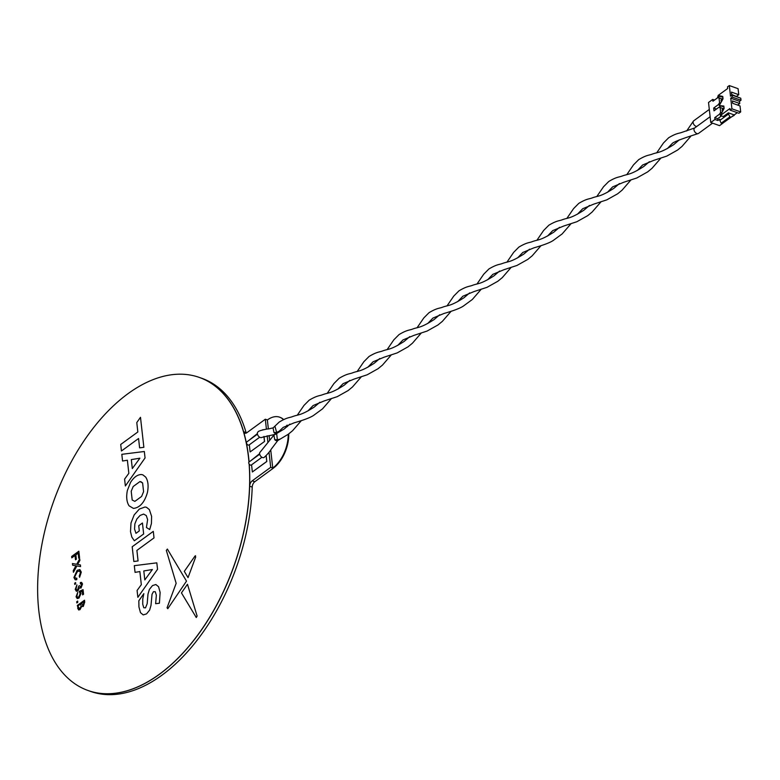 <?xml version="1.0" encoding="UTF-8"?>
<svg xmlns="http://www.w3.org/2000/svg" width="780" height="780" viewBox="0 0 780 780"><rect width="100%" height="100%" fill="white"/><g stroke="black" fill="none" stroke-linecap="round" stroke-linejoin="round"><path stroke-width="1.17" d="M124.595 479.125L125.366 485.979L145.051 457.957L144.329 451.503L121.816 454.321L122.567 461.019L127.374 460.219L128.836 473.323L124.595 479.125L125.366 485.979L145.051 457.957L144.329 451.503L121.816 454.321L122.567 461.019L127.364 460.219M184.304 571.37L188.038 577.609L195.712 556.959L194.99 556.062L184.304 571.37L188.038 577.609L195.712 556.959L194.99 556.062L195.546 555.721L194.99 556.062M196.092 617.341L197.106 616.044L187.473 584.269L181.447 592.898L196.277 617.516L197.106 616.044L187.473 584.269L181.447 592.898M167.066 607.776L167.778 608.702L186.498 581.129L167.368 549.052L166.335 550.407L176.163 583.303L167.066 607.776L167.778 608.702L186.498 581.129L167.368 549.052L166.335 550.417M76.869 602.959L77.785 602.287L77.649 601.048L76.723 601.721L76.869 602.959L77.785 602.287L77.649 601.048L76.723 601.721L76.859 602.959M78.79 596.885L77.513 597.246L76.898 596.164L77.766 592.293L76.069 596.768L77.22 598.572L78.985 598.075L80.993 593.551L80.32 592.186L82.241 591.318L82.641 594.877L83.558 594.204L83.05 589.641L79.248 591.347L80.126 593.814L78.79 596.885L77.513 597.246L76.898 596.164L77.766 592.293L76.069 596.768L77.22 598.572L78.985 598.075L80.993 593.551L80.32 592.186L82.241 591.318L82.641 594.877L83.558 594.204L83.05 589.641L79.248 591.337L80.126 593.814M77.717 589.66L76.703 589.914L76.079 588.812L76.928 584.893L75.241 589.368L76.352 591.25L77.854 590.899L79.423 587.798L80.993 588.071L82.514 583.996L81.578 582.367L80.359 582.533L80.398 583.83L81.169 583.713L80.398 583.83L81.695 584.639L80.828 586.852L80.145 587.048L80.828 586.852L79.511 585.673L78.673 586.15L77.717 589.66L76.703 589.914L76.079 588.812L76.937 584.893L75.241 589.368L76.352 591.25L77.854 590.899L79.423 587.798L80.993 588.071L82.514 583.996L81.578 582.367L80.359 582.533L80.398 583.83L81.686 584.639M74.792 584.464L75.709 583.791L75.572 582.553L74.656 583.225L74.792 584.464L75.709 583.791L75.572 582.553L74.646 583.225L74.792 584.464M73.915 577.522L75.221 579.813L76.742 579.696L76.83 578.165L75.611 578.312L74.724 576.781L77.308 571.682L79.492 570.97L80.447 572.647L79.238 576.147L79.609 577.337L81.286 572.111L79.843 569.566L77.152 570.326L73.915 577.522L75.221 579.813L76.742 579.696L76.83 578.165L75.611 578.312L74.724 576.781L77.308 571.682L79.492 570.97L80.447 572.647M72.442 563.55L72.628 565.207L75.904 565.773L73.242 570.677L73.427 572.306L76.888 565.939L80.564 566.572L80.379 564.915L77.61 564.437L79.872 560.43L79.687 558.802L76.713 564.281L72.442 563.55L72.628 565.207L75.904 565.773M71.799 557.827L75.026 555.467L75.514 559.786L76.343 559.182L75.855 554.863L78.166 553.186L78.731 558.236L79.56 557.632L78.838 551.216L71.653 556.471L71.799 557.827L75.026 555.467L75.514 559.786L76.343 559.182L75.855 554.863L78.166 553.186L78.731 558.236L79.56 557.632L78.838 551.216L71.653 556.471L71.799 557.827M77.62 608.059L78.663 609.96L80.008 609.638L81.637 606.45L83.284 606.44L84.728 602.082L84.513 600.21L77.327 605.456L78.663 609.96L80.008 609.638L81.637 606.45L83.284 606.44L84.728 602.082L84.513 600.21L77.327 605.456M248.966 462.052A166.14 95.764 -70.4 0 0 199.319 377.423A166.14 95.764 -70.4 0 0 53.43 501.881A166.14 95.764 -70.4 0 0 88.013 690.495A166.14 95.764 -70.4 0 0 159.393 674.232A166.14 95.764 -70.4 0 0 249.122 463.983M137.085 590.47L137.855 597.324L157.541 569.303L156.819 562.848L134.306 565.666L135.057 572.364L139.864 571.565L141.326 584.668L137.085 590.47L137.855 597.324L157.541 569.303L156.819 562.848L134.306 565.666L135.057 572.364L139.854 571.565M132.191 546.76L133.838 561.483L138.079 560.947L136.9 550.397L154.021 537.898L153.29 531.365L132.191 546.76L133.838 561.483L138.079 560.947L136.9 550.397L154.021 537.898L153.28 531.365L132.191 546.76M140.488 612.661L143.218 614.903L146.552 613.88L149.633 610.096L150.998 605.407L152.032 594.292L153.436 591.698L155.269 591.727L156.341 595.179L155.639 603.7L159.393 603.223L160.134 592.449L158.584 586.736L155.864 584.522L152.49 585.585L149.389 589.397L147.995 594.106L147.176 603.7L145.499 607.864L143.774 607.737L142.73 604.188L142.769 598.933L143.842 593.648L138.84 600.766L138.938 606.918L140.488 612.661L143.218 614.903L146.552 613.88L149.633 610.096L150.998 605.407L152.032 594.292L153.436 591.698L155.259 591.727M145.499 607.864L143.774 607.737L142.73 604.188L142.769 598.933L143.842 593.648L138.84 600.766M155.854 584.522L158.584 586.736L160.134 592.449L159.393 603.223L155.639 603.7L156.341 595.179M131.82 537.04L134.326 540.784L143.666 533.959L142.438 523.01L138.733 525.72L139.308 530.897L135.974 533.325L134.55 529.054L134.872 523.867L136.832 519.041L140.088 515.434L143.618 514.078L146.279 515.56L147.615 519.597L146.435 527.514L149.711 529.542L151.427 523.526L151.603 516.35L149.38 509.623L146.484 507.302L145.022 507.01L139.367 509.048L134.15 514.946L130.991 523.01L130.494 531.638L131.82 537.04L134.326 540.784L143.666 533.959L142.438 523.01L138.723 525.72M120.715 444.464L121.446 450.996L138.567 438.506L139.61 447.847L143.861 447.32L140.488 417.31L136.783 422.584L137.836 431.974L120.715 444.464L121.446 450.996L138.567 438.506L139.61 447.847L143.861 447.32L140.488 417.31L136.783 422.584M129.07 505.82L133.448 508.414C139.942 507.653 144.602 502.33 147.44 492.424C148.688 485.998 148.122 480.899 145.714 477.116L142.828 474.835L141.346 474.532C137.456 474.591 133.848 477.214 130.533 482.42L127.355 490.523C126.106 496.967 126.682 502.067 129.07 505.82L133.448 508.414C139.942 507.653 144.612 502.33 147.44 492.424C148.688 485.998 148.122 480.899 145.724 477.116L142.828 474.835L141.346 474.532M88.052 690.514A166.14 95.764 -70.4 0 0 88.101 690.534A166.14 95.764 -70.4 0 0 159.481 674.261A166.14 95.764 -70.4 0 0 249.22 464.129M261.934 457.265L251.326 465.007A1.901 1.19 -126.1 0 1 250.38 465.075A1.901 1.19 -126.1 0 1 248.908 463.573A1.901 1.19 -126.1 0 1 249.083 461.945A166.14 95.764 -70.4 0 0 199.407 377.452A166.14 95.764 -70.4 0 0 199.358 377.432L201.961 378.358A166.14 95.764 -70.4 0 1 246.09 432.549A4.748 2.74 109.6 0 0 246.285 433.056M83.879 601.614L81.569 603.291L83.177 605.592L83.879 601.614L81.569 603.291L83.177 605.592L82.397 605.758L83.177 605.592M80.837 603.827L78.166 605.777L78.302 607.015L79.911 608.78L81.013 606.265L80.837 603.827L78.166 605.777L78.302 607.015L79.911 608.78L79.092 608.946L79.911 608.78M73.242 570.677L73.427 572.306L76.888 565.939L80.564 566.572L80.379 564.915L78.361 564.564M77.61 564.437L79.872 560.43L79.687 558.802L76.713 564.281M79.238 576.147L79.609 577.337L81.286 572.111L79.833 569.566L77.152 570.326M80.828 586.852L79.511 585.673L78.673 586.15M144.807 579.901L152.383 569.527L143.803 570.95L144.807 579.901L143.803 570.95L152.383 569.527M135.974 533.325L134.55 529.054L134.862 523.867L136.832 519.032L140.088 515.434L143.618 514.078L146.279 515.56M146.435 527.514L149.711 529.542L151.427 523.526L151.603 516.35L149.38 509.623L146.484 507.302L145.022 507.01M132.317 468.556L139.893 458.191L131.313 459.605L132.317 468.556M139.893 458.191L131.313 459.605L132.317 468.565M142.603 482.956L139.942 481.582L133.185 486.525L131.216 491.273L132.191 500.009L134.852 501.374L141.609 496.441L143.588 491.683L142.603 482.956L141.034 481.777L139.942 481.582L133.185 486.515L131.216 491.273L132.191 500.009L134.852 501.374M249.317 444.795L250.117 451.932L264.566 441.46L264.001 436.439M263.25 429.692L262.509 429.868M264.488 441.431L263.933 436.459M257.371 433.631L248.83 440.456M250.117 451.932L264.566 441.46M266.428 429.185L265.317 419.231L246.831 432.724A4.748 2.74 109.6 0 1 244.793 433.192A4.748 2.74 109.6 0 1 243.535 431.642A166.14 95.764 -70.4 0 0 199.407 377.452M88.013 690.495L88.101 690.534A166.14 95.764 -70.4 0 0 249.649 486.194A4.748 2.74 109.6 0 1 252.232 480.821L270.709 467.327L272.756 468.058L270.719 449.914M88.101 690.534L90.656 691.441A166.14 95.764 -70.4 0 0 252.213 487.1A4.748 2.74 109.6 0 1 254.787 481.728L273.263 468.234A28.48 16.419 109.6 0 0 288.736 433.904M269.597 439.93L269.11 435.572M268.369 428.971L267.365 419.962A28.48 16.419 109.6 0 1 279.601 417.173A28.48 16.419 109.6 0 1 283.413 419.65M265.317 419.231L267.365 419.962M270.709 467.327L269.022 452.254M267.901 442.328L267.169 435.796M259.613 453.668L251.072 460.493M251.56 464.841L252.359 471.968L266.74 461.467L266.097 455.715M252.359 471.968L266.809 461.497L266.156 455.647M279.854 417.271A28.48 16.419 109.6 0 1 280.108 417.358A28.48 16.419 109.6 0 1 283.637 419.552M287.177 425.149A28.48 16.419 109.6 0 1 287.576 426.299M286.796 425.315A28.48 16.419 109.6 0 1 287.206 426.621M288.229 434.284A28.48 16.419 109.6 0 1 272.756 468.058L273.263 468.234M259.681 437.229L249.073 444.97A1.901 1.19 -126.1 0 1 246.997 444.132A1.901 1.19 -126.1 0 1 246.841 441.899L257.449 434.158M273.975 432.529L273.058 427.937L274.901 426.182L276.9 433.358A3.325 2.077 -126.1 0 1 273.975 432.529L276.549 432.539L279.289 431.116L276.9 433.358M275.028 434.382L261.895 437.375A3.325 2.077 -126.1 0 1 258.268 435.913A3.325 2.077 -126.1 0 1 257.985 432.003C257.927 430.609 269.519 428.425 268.515 428.951L273.205 427.84M696.793 126.448A3.325 2.077 -126.1 0 1 696.014 126.311A3.325 2.077 -126.1 0 1 693.527 123.942A3.325 2.077 -126.1 0 1 693.449 121.076A3.325 2.077 -126.1 0 1 693.712 120.812L709.303 109.434M728.51 114.046L729.875 116.844L721.188 123.181L719.823 120.383L728.51 114.046L728.374 112.846L734.224 114.923L737.295 112.681M734.224 114.923L722.29 123.571L730.977 117.234L729.875 116.844M722.719 123.328L719.54 125.639L710.775 122.518L708.523 102.482L712.715 99.421L714.519 100.055M729.319 85.566L730.509 96.194L732.001 95.102L740.776 98.212L741 100.22L739.499 101.312L739.752 103.516L732.44 100.922L732.712 103.321L740.015 105.924L740.698 111.93L738.894 113.246L730.129 110.126L729.943 108.527L720.359 115.518L724.103 108.449L723.83 106.051L719.248 105.602L723.021 98.836L722.758 96.428L718.107 95.482L727.701 88.481L727.516 86.882L729.319 85.566L738.085 88.686L738.758 94.702L736.632 96.252M739.089 97.617L731.718 94.507L731.455 92.098L738.758 94.702M739.752 103.516L737.626 105.066M730.977 117.234L734.273 115.323M740.698 111.93L731.923 108.82L730.129 110.126M739.499 101.312L730.733 98.192L731.923 108.82M741 100.22L732.225 97.1L730.733 98.192M732.001 95.102L732.225 97.1M719.394 96.418L717.317 98.017M717.308 97.948L718.156 95.911M712.715 99.421L712.92 101.224L717.717 97.724L719.024 97.851L719.569 102.658L718.477 104.539L713.69 108.04L714.002 110.838L718.789 107.347L720.106 107.474L720.642 112.281L719.56 114.153L714.763 117.653L717.688 118.696L717.892 120.5L719.687 119.184L719.823 120.383M717.892 120.5L714.967 119.457L710.775 122.518M721.188 123.181L722.29 123.571M720.359 115.518L723.284 116.561L728.374 112.846M722.407 111.384A3.325 2.077 -126.1 0 1 722.797 108.752A3.325 2.077 -126.1 0 1 723.041 108.615L724.035 107.884M721.325 101.77A3.325 2.077 -126.1 0 1 721.724 99.128A3.325 2.077 -126.1 0 1 721.958 98.992L722.962 98.26M714.763 117.653L714.967 119.457M721.49 115.928L717.688 118.696M718.166 95.989L722.846 97.198M719.248 105.602L723.918 106.811M719.024 97.851L721.958 98.992M719.56 114.153L720.593 114.523M720.642 112.281L721.675 112.651M720.106 107.474L723.041 108.615M713.69 108.04L716.479 109.034M720.671 106.109L718.965 107.357M718.477 104.539L719.511 104.9M719.569 102.658L720.603 103.028M277.68 440.583A3.325 2.077 -126.1 0 1 276.159 440.622A3.325 2.077 -126.1 0 1 274.765 439.725L273.887 435.133L260.227 452.049A3.325 2.077 -126.1 0 0 259.915 454.896A3.325 2.077 -126.1 0 0 262.499 457.538A3.325 2.077 -126.1 0 0 264.147 457.411C267.384 454.418 269.802 451.591 271.411 448.929L277.807 440.505L277.358 439.754L280.088 439.15L288.181 434.314L292.578 430.716L301.236 420.742M276.598 433.66L273.985 435.074M274.765 439.725L277.358 439.754L276.734 434.138M712.569 123.162L698.519 133.419A3.325 2.077 -126.1 0 1 698.285 133.555A3.325 2.077 -126.1 0 1 696.901 133.555A3.325 2.077 -126.1 0 1 694.288 130.923A3.325 2.077 -126.1 0 1 694.6 128.056A3.325 2.077 -126.1 0 1 694.824 127.92L681.886 132.376C678.961 133.497 676.718 132.961 668.645 137.768L663.448 143.003L656.692 152.851M252.213 487.1L249.649 486.194M243.535 431.642L246.09 432.549M252.232 480.821L254.787 481.728M279.601 417.173L280.108 417.358M274.901 426.182L279.23 422.048C287.303 417.232 289.546 417.778 292.471 416.647C298.984 414.17 300.183 415.974 314.223 407.082L319.878 402.236M279.289 431.116L283.15 427.411L294.235 422.799C303.995 420.01 310.45 417.544 313.599 415.399L322.53 408.847L331.188 398.873M337.837 389.132L343.054 383.682L354.149 379.06L367.195 374.79L378.046 368.716L382.444 365.118L391.102 355.144M327.19 393.393L333.938 383.546L339.134 378.31C347.217 373.503 349.459 374.039 352.385 372.918C358.888 370.441 360.087 372.235 374.127 363.344L379.792 358.507M397.751 345.394L402.968 339.944L414.063 335.332L427.108 331.052L437.96 324.977L442.348 321.38L451.015 311.405M387.094 349.654L393.851 339.807L399.048 334.581C407.121 329.764 409.363 330.301 412.298 329.18C418.802 326.703 420.001 328.507 434.041 319.615L439.696 314.769M457.665 301.655L462.881 296.205L473.967 291.593L487.022 287.323L497.874 281.239L502.261 277.641L510.919 267.667M447.008 305.916L453.765 296.078L458.962 290.843C467.035 286.036 469.277 286.572 472.202 285.441C478.715 282.974 479.915 284.768 493.954 275.876L499.609 271.031M517.569 257.927L522.785 252.476L533.881 247.855C543.64 245.066 550.095 242.609 553.244 240.464L562.166 233.912L570.833 223.938M506.922 262.187L513.669 252.34L518.866 247.104C526.939 242.297 529.191 242.833 532.116 241.712C538.619 239.236 539.818 241.04 553.858 232.138L559.523 227.302M577.483 214.188L582.699 208.738L593.785 204.126L606.84 199.846L617.692 193.772L622.079 190.174L630.737 180.2M566.826 218.449L573.583 208.611L578.779 203.375C586.852 198.559 589.095 199.095 592.03 197.974C598.533 195.497 599.732 197.301 613.772 188.409L619.427 183.563M637.387 170.45L642.603 165.009L653.698 160.387L666.754 156.117L677.596 150.043L681.993 146.435L690.651 136.461M626.74 174.72L633.496 164.873L638.693 159.637C646.766 154.83 649.009 155.366 651.934 154.235C658.447 151.768 659.646 153.562 673.686 144.671L679.341 139.825M686.644 130.982L693.449 121.076M259.691 454.204L249.083 461.945M277.807 440.505L280.088 439.15M276.569 433.543L284.261 428.951L289.926 424.106M307.885 410.992L313.102 405.551L324.197 400.93L337.243 396.659L348.094 390.585L352.482 386.977L361.15 377.003M297.229 415.262L303.985 405.415L309.182 400.179C317.255 395.372 319.498 395.909 322.433 394.777C328.936 392.311 330.135 394.105 344.175 385.213L349.84 380.367M367.799 367.263L373.015 361.813L384.101 357.191L397.156 352.921L408.008 346.846L412.396 343.249L421.054 333.274M357.142 371.524L363.899 361.676L369.096 356.44C377.169 351.634 379.411 352.17 382.337 351.049C388.849 348.572 390.049 350.376 404.089 341.474L409.744 336.638M427.703 323.524L432.919 318.074L444.015 313.462C453.775 310.674 460.229 308.207 463.378 306.062L472.31 299.51L480.967 289.536M417.056 327.785L423.803 317.947L429 312.712C437.083 307.895 439.325 308.441 442.25 307.31C448.753 304.834 449.953 306.637 463.993 297.745L469.657 292.9M487.617 279.786L492.833 274.346L503.929 269.724L516.974 265.453L527.826 259.379L532.213 255.781L540.871 245.807M476.96 284.056L483.717 274.209L488.914 268.973C496.987 264.166 499.229 264.703 502.164 263.581C508.667 261.105 509.867 262.899 523.907 254.007L529.562 249.171M547.521 236.057L552.737 230.607L563.833 225.986L576.888 221.715L587.74 215.641L592.127 212.043L600.785 202.069M536.874 240.318L543.631 230.47L548.827 225.235C556.9 220.428 559.143 220.964 562.068 219.843C568.581 217.367 569.78 219.17 583.82 210.268L589.475 205.432M607.435 192.319L612.651 186.868L623.746 182.257L636.792 177.986L647.644 171.902L652.031 168.304L660.699 158.33M596.778 196.579L603.535 186.742L608.731 181.506C616.804 176.689 619.057 177.236 621.982 176.105C628.485 173.628 629.684 175.432 643.724 166.54L649.389 161.694M667.349 148.59L672.565 143.14C675.109 141.355 683.69 138.167 698.285 133.555M710.122 116.717L694.6 128.056"/></g></svg>
